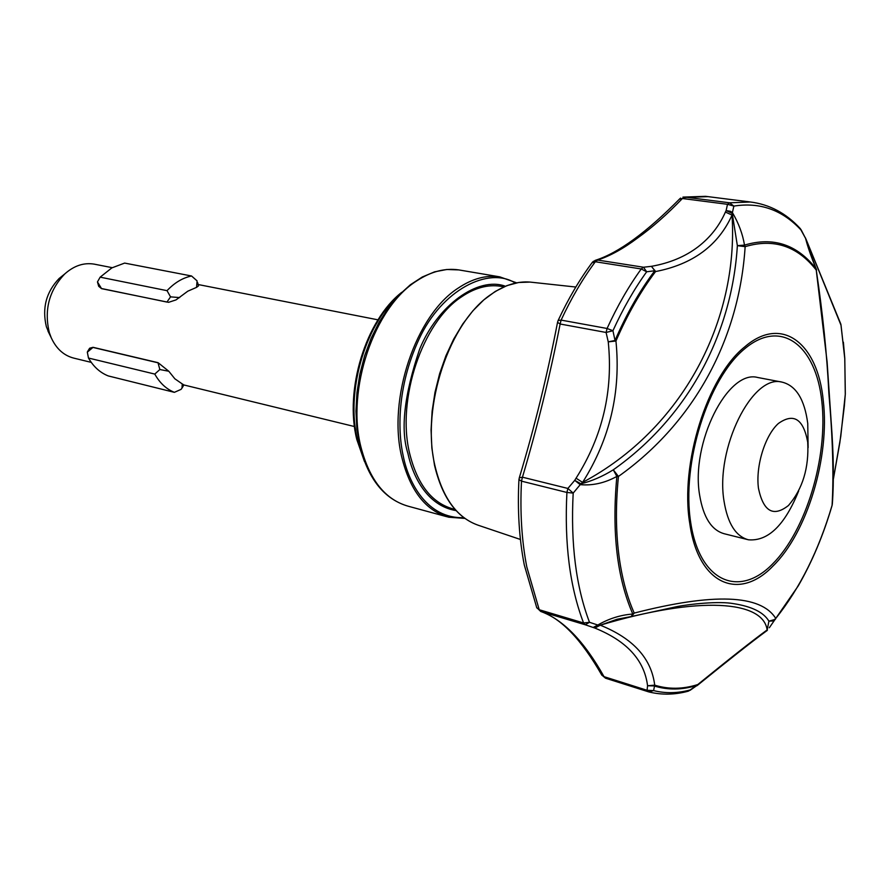 <?xml version="1.0" encoding="UTF-8"?>
<svg xmlns="http://www.w3.org/2000/svg" width="890" height="890" viewBox="0 0 890 890"><rect width="100%" height="100%" fill="white"/><g stroke="black" fill="none" stroke-linecap="round" stroke-linejoin="round"><path stroke-width="1.33" d="M100.147 277.157L111.84 267.901L124.633 263.084L191.55 275.989C182.672 277.847 174.496 282.742 167.031 290.663L170.535 296.859L166.953 302.077L101.482 288.516L97.466 281.919L100.147 277.157L167.031 290.663M648.41 691.797L605.523 678.202L604.032 676.656C584.185 641.301 563.136 619.585 540.909 611.519L539.218 609.728L526.802 566.952C521.696 540.686 519.927 512.084 521.495 481.145L518.948 479.577M725.406 212.076L732.036 215.08L732.214 213.333L726.129 210.585L725.406 212.076C719.309 225.904 710.176 237.508 698.005 246.875C685.222 256.609 669.703 263.095 651.435 266.333L655.552 271.561C640.7 291.219 627.495 314.37 615.947 341.015L608.248 341.86L615.023 340.47C626.627 313.725 639.888 290.485 654.795 270.749L655.552 271.561C692.843 264.308 718.341 245.484 732.036 215.08C738.778 320.178 682.852 429.114 582.594 482.391C609.917 439.082 621.042 391.945 615.947 341.015L615.023 340.47L612.932 330.735L606.09 332.459L607.08 328.477L612.932 330.735C623.011 308.619 634.259 288.961 646.674 271.784L654.795 270.749L651.435 266.333L643.503 267.234L646.674 271.784L641.245 268.969L595.332 261.749L597.613 260.058C610.062 255.975 623.367 248.644 637.507 238.064C652.259 227.484 667.211 214.301 682.396 198.514L684.466 197.035L729.544 202.798L733.872 206.091L727.497 204.311L726.129 210.585L730.501 211.319L732.359 212.532C738.633 223.134 742.672 233.992 744.507 245.106L745.141 246.663L737.365 245.651L744.507 245.106C773.176 236.551 797.051 244.427 816.097 268.736L807.041 243.704M682.953 197.102L705.636 196.334L750.392 201.997L729.544 202.798L727.497 204.311L682.396 198.514L679.437 199.149M690.039 690.351L697.259 685.267C682.374 690.017 667.956 690.24 653.994 685.912L647.564 685.756L647.086 690.295L653.605 690.596L654.706 685.155C651.424 658.466 633.279 638.475 600.272 625.181L617.159 619.24L631.177 616.548L632.801 614.022C617.037 577.91 611.719 532.053 616.859 476.428L613.288 469.82L618.439 476.439L616.859 476.428C604.755 483.059 592.518 485.795 580.158 484.638L574.74 480.344L567.876 488.443L573.182 493.093L566.919 492.459L521.495 481.145L522.452 477.196C537.271 427.356 549.831 376.292 560.133 324.005L561.112 320.1C571.302 298.183 582.716 278.737 595.332 261.749L591.995 262.806M574.74 480.344L580.936 483.804L582.594 482.391L576.064 478.197L574.74 480.344M597.179 625.692L593.218 627.439L597.646 625.125C608.727 618.672 620.441 614.968 632.801 614.022L634.225 613.077L631.511 616.47M598.514 625.258L589.503 622.299L585.242 624.769L594.832 628.051C626.805 640.967 644.382 660.202 647.564 685.756L654.706 685.155C668.601 689.472 682.964 689.272 697.793 684.544L688.526 691.107M765.789 631.533L767.135 629.942C753.073 640.188 729.956 658.389 697.793 684.544L697.148 685.567M844.788 358.548L845.322 393.903L844.343 406.04L839.882 442.363L833.441 478.742M744.63 348.824C781.164 317.941 816.074 345.476 821.848 401.546C828.101 457.271 806.04 530.751 772.409 564.16C738.956 598.347 699.495 581.871 690.685 522.385C681.328 463.367 707.962 378.795 744.63 348.824M94.885 264.274L94.106 264.119C83.782 262.45 74.015 265.721 64.781 273.92C49.095 290.396 43.944 309.954 49.328 332.582L51.22 337.711C56.337 348.858 63.969 355.689 74.115 358.203L91.247 362.375M197.613 282.553L198.503 285.89L196.557 287.359L187.801 291.186L176.031 299.897L168.566 302.333L101.527 288.638L98.701 286.302L97.466 281.919M62.823 275.5L59.085 278.526C46.18 292.076 41.941 308.151 46.38 326.752L49.295 333.772M832.328 503.996C833.997 481.534 833.63 454.345 831.216 422.439L827.11 361.952L816.252 270.059C822.772 313.325 826.977 354.454 828.879 393.447C832.762 438.103 833.83 475.394 832.083 505.309L832.328 503.996L832.106 505.364M769.316 627.75L798.208 585.954C812.158 561.735 823.45 534.901 832.083 505.431L832.083 505.309C818.767 550.398 799.999 588.112 775.757 618.45L775.357 619.329L768.915 621.176L772.809 620.964L775.757 618.45C760.861 594.498 713.68 592.707 634.225 613.077C628.129 599.426 623.545 583.651 620.464 565.751C615.88 538.528 615.212 508.757 618.439 476.439C695.435 421.793 739.312 337.622 745.141 246.663C773.621 238.131 797.318 245.929 816.252 270.059L816.097 268.736C811.302 257.177 807.786 247.031 805.55 238.32L805.528 237.975M758.514 377.638L757.679 377.482C727.864 369.172 690.462 443.209 699.662 495.307C703.389 517.535 711.644 530.373 724.449 533.8L747.511 539.562M798.664 490.969C784.824 525.178 768.081 541.454 748.446 539.796C735.774 536.403 727.642 523.509 724.026 501.115C715.115 448.627 752.462 373.822 781.954 382.099C795.972 385.503 804.571 399.31 807.753 423.495L808.12 447.648M758.48 488.399C755.465 466.304 764.988 435.421 778.394 423.473C793.658 412.682 803.425 418.912 807.72 442.174C809.077 467.862 802.658 488.966 788.462 505.498C773.41 517.312 763.42 511.605 758.48 488.399M733.594 603.654C751.917 606.49 763.687 612.331 768.915 621.176L767.047 630.61M800.41 228.73L801.156 230.154C782.488 209.962 760.071 201.941 733.872 206.091L732.214 213.333L737.365 245.651C731.869 333.861 688.415 416.754 613.288 469.82C602.508 476.473 591.728 481.134 580.936 483.804L573.182 493.093C570.568 543.779 576.008 586.844 589.503 622.299L583.584 622.967C569.867 587.166 564.305 543.668 566.919 492.459L567.876 488.443L522.452 477.196L519.304 477.819L518.937 479.743C517.39 510.382 519.17 538.795 524.288 564.961L536.792 607.848L539.218 609.728L583.584 622.967L585.242 624.769L540.686 611.441C560.989 618.172 581.393 639.443 601.885 675.254L604.032 676.656L647.086 690.295L648.732 691.897L605.523 678.202L601.751 675.009M805.895 238.876L840.85 324.16M845.289 394.315L844.777 358.648L840.994 325.173L806.507 240.434M649.01 691.964C661.726 695.057 674.676 694.834 687.87 691.285L690.251 689.928C677.724 693.332 665.498 693.555 653.605 690.596L648.732 691.897M594.832 628.051L600.272 625.181C700.018 595.31 763.264 600.783 767.135 629.942L765.222 631.9C751.594 641.946 728.999 659.757 697.437 685.356M750.392 201.997C769.483 204.4 786.059 213.2 800.099 228.396L805.55 238.32L801.156 229.831M558.041 320.7L557.541 322.358L560.133 324.005L606.09 332.459L608.248 341.86C613.255 390.999 602.53 436.445 576.064 478.197M536.648 607.481L540.686 611.441M519.226 478.041L519.304 477.819C534.545 427.167 547.294 375.346 557.541 322.358L557.574 322.202M596.411 260.648L593.419 261.315L592.25 262.472C579.635 279.416 568.265 298.751 558.141 320.478L561.112 320.1L607.08 328.477C617.293 306.138 628.674 286.302 641.245 268.969L643.503 267.234L597.613 260.058L595.165 260.358M683.409 197.491L708.017 196.634M88.466 358.036L87.32 352.162L92.961 347.423L158.019 362.809L159.855 369.528L154.782 374.078L88.466 358.036C93.506 366.724 100.103 372.688 108.246 375.925L174.373 392.334L181.037 389.386L181.983 388.162L182.272 383.946L183.885 384.936L182.283 387.639M154.782 374.078C159.755 383 166.285 389.086 174.373 392.334M196.557 287.359L197.079 280.873L191.55 275.989M159.855 369.528L168.8 371.252L174.863 378.806L182.272 383.946M87.598 351.528L87.32 352.162M87.487 351.717L89.634 348.224L93.038 347.311L158.097 362.686L168.8 371.252M179.658 297.583L170.535 296.859M362.564 456.092L357.546 440.049C345.698 392.868 364.422 326.485 397.741 296.426M464.869 518.414L448.705 517.212C425.787 510.838 410.134 490.791 401.757 457.093C387.462 398.931 415.786 315.238 458.05 288.193C472.267 278.626 486.174 274.854 499.791 276.857L458.751 269.904L446.802 269.492L434.565 271.851L422.327 276.979L410.39 284.756L399.032 295.046L388.53 307.606L379.14 322.169L371.097 338.367L364.611 355.833L359.849 374.1L356.946 392.724L355.955 411.224L356.901 429.125L359.76 446.001C368.338 479.387 384.591 499.49 408.499 506.299C385.359 499.857 369.483 480.022 360.884 446.813C346.188 389.475 374.267 307.317 416.72 280.884C430.994 271.528 445 267.868 458.751 269.904L460.252 270.16M463.835 517.646C427.133 518.892 408.632 482.703 403.393 456.748C397.841 432.696 396.473 387.606 419.045 339.146C441.785 289.762 488.632 266.077 515.377 283.087M503.963 286.847L500.492 286.246C487.764 284.333 474.771 287.87 461.498 296.882C422.516 322.091 396.473 399.232 409.534 453.01C417.254 484.394 431.795 503.039 453.155 508.935L455.035 509.436M505.398 286.235C478.175 276.223 437.68 304.947 419.635 349.192C404.205 394.849 400.289 429.57 407.898 453.355C412.626 475.772 426.733 505.731 456.092 510.604M575.819 287.036L530.095 282.086L518.67 282.486L506.955 285.612L495.241 291.453L483.793 299.908L472.868 310.832L462.755 323.993L453.7 339.101L445.912 355.8L439.627 373.7L434.988 392.345L432.106 411.28L431.072 430.037L431.873 448.148L434.498 465.181C442.208 497.733 456.837 517.78 478.397 525.3C457.093 517.902 442.575 497.955 434.876 465.47C420.903 406.608 449.439 321.624 491.547 294.078C504.608 285.056 517.457 281.062 530.095 282.086L532.12 282.308M592.929 261.738L595.822 260.158C618.65 252.771 646.607 232.346 679.671 198.893L680.627 198.092M655.552 271.561L654.573 270.048M732.214 213.333L730.501 211.319M579.724 484.282L580.936 483.804M766.59 630.988L767.447 630.053M696.948 685.734L697.793 684.544M823.261 400.634C817.877 343.329 781.865 314.648 744.73 346.878C707.361 376.381 679.693 464.124 689.794 523.632C698.272 584.719 739.167 601.529 772.987 566.04C807.274 532.721 830.014 456.893 823.261 400.634M840.983 324.805L844.766 358.247M364.477 461.532L356.812 439.526C344.297 390.054 365.712 320.333 401.746 292.309M94.106 264.119L112.229 267.679M198.147 284.533L377.994 319.833M59.085 278.526L64.781 273.92M781.954 382.099L757.679 377.482M816.597 270.059L816.286 268.925M632.089 616.358L676.99 606.602C690.351 603.976 719.32 600.984 733.549 603.654M844.777 358.303L843.386 342.161M833.441 478.809L840.761 436.489L845.3 394.292M478.397 525.3L520.428 539.474M516.623 282.831L499.791 276.857M408.499 506.299L446.88 516.723M47.938 330.98L51.22 337.711M183.874 384.958L354.476 426.544"/></g></svg>
